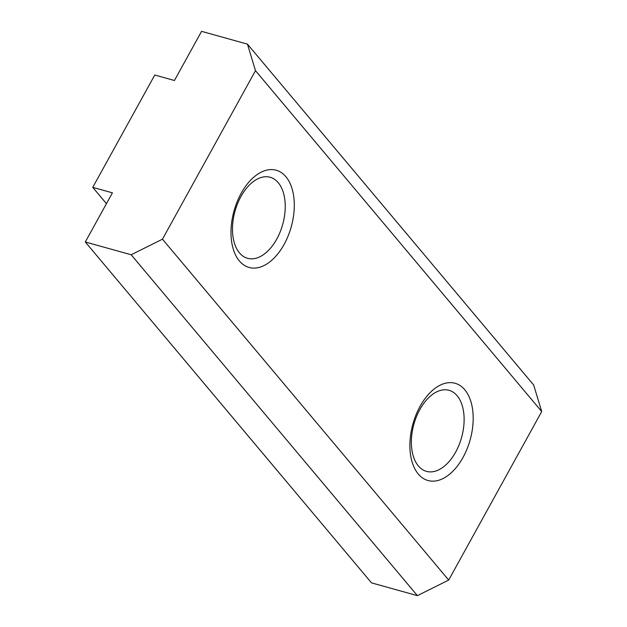 <?xml version="1.0" encoding="UTF-8"?>
<svg xmlns="http://www.w3.org/2000/svg" width="627" height="627" viewBox="0 0 627 627"><rect width="100%" height="100%" fill="white"/><g stroke="black" fill="none" stroke-linecap="round" stroke-linejoin="round"><path stroke-width="0.94" d="M464.787 389.767A50.481 29.688 -74.4 0 1 463 457.459A50.481 29.688 -74.4 0 1 418.28 474.02A50.481 29.688 -74.4 0 1 420.066 406.327A50.481 29.688 -74.4 0 1 464.787 389.767M285.896 176.712A50.481 29.688 -74.4 0 1 284.109 244.405A50.481 29.688 -74.4 0 1 239.389 260.965A50.481 29.688 -74.4 0 1 241.176 193.273A50.481 29.688 -74.4 0 1 285.896 176.712M255.487 70.671L541.704 411.555L448.689 580.061L162.464 239.177L255.487 70.671L247.453 44.133L201.565 31.35L174.439 80.499L154.775 75.021L92.757 187.355L106.449 203.657M417.394 595.65L131.176 254.766L85.296 241.983L371.513 582.867L417.394 595.65L448.689 580.061M85.296 241.983L112.421 192.834L92.757 187.355M247.453 44.133L533.671 385.017L541.704 411.555M131.176 254.766L162.464 239.177M278.239 182.684A42.064 24.743 -74.4 0 1 280.112 232.021A42.064 24.743 -74.4 0 1 247.571 258.308A42.064 24.743 -74.4 0 1 239.483 252.893A42.064 24.743 -74.4 0 1 237.609 203.556A42.064 24.743 -74.4 0 1 270.143 177.261A42.064 24.743 -74.4 0 1 278.239 182.684M457.13 395.739A42.064 24.743 -74.4 0 1 458.995 445.076A42.064 24.743 -74.4 0 1 426.462 471.363A42.064 24.743 -74.4 0 1 418.366 465.947A42.064 24.743 -74.4 0 1 416.493 416.61A42.064 24.743 -74.4 0 1 449.034 390.315A42.064 24.743 -74.4 0 1 457.13 395.739"/></g></svg>
